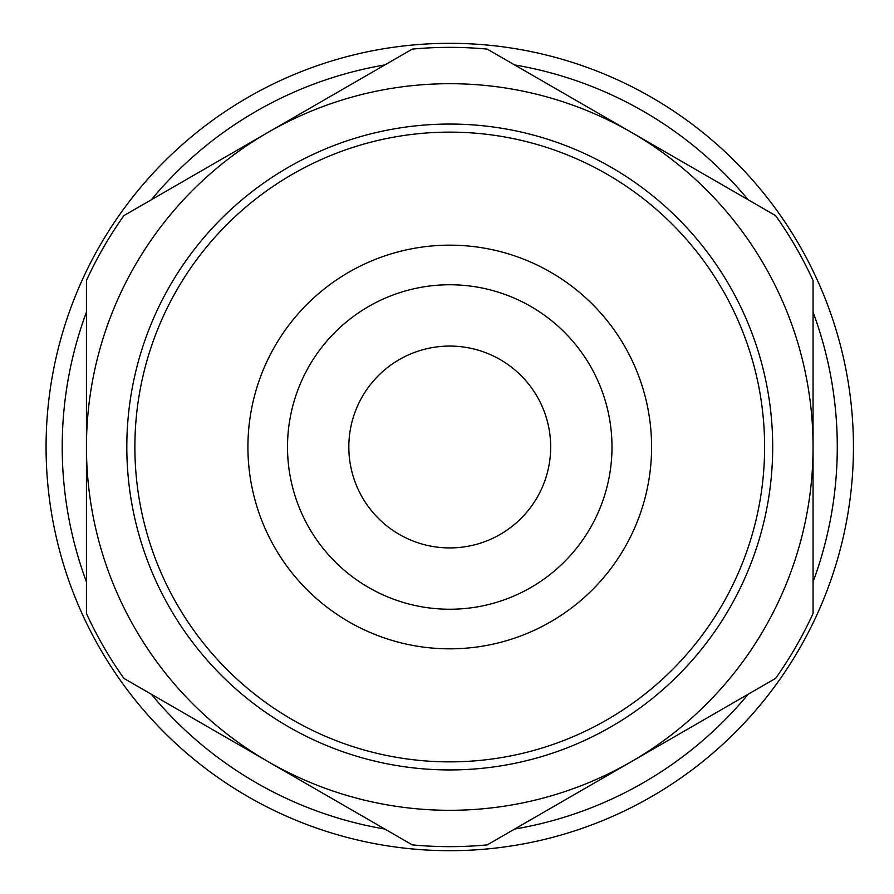 <?xml version="1.0" encoding="UTF-8"?>
<svg xmlns="http://www.w3.org/2000/svg" width="894" height="894" viewBox="0 0 894 894"><rect width="100%" height="100%" fill="white"/><g stroke="black" fill="none" stroke-linecap="round" stroke-linejoin="round"><path stroke-width="1.34" d="M86.439 613.485L86.439 280.515A399.64 399.64 0 0 1 123.908 215.61L412.279 49.114A399.64 399.64 0 0 1 487.219 49.114L775.59 215.61A399.64 399.64 0 0 1 813.059 280.515L813.059 613.485A399.64 399.64 0 0 1 775.59 678.39L487.219 844.886A399.64 399.64 0 0 1 412.279 844.886L123.908 678.39A399.64 399.64 0 0 1 86.439 613.485M268.099 761.632A363.31 363.31 0 0 1 268.099 132.368A363.31 363.31 0 0 1 813.059 447A363.31 363.31 0 0 1 268.099 761.632M287.51 447A162.239 162.239 0 0 1 530.868 306.497A162.239 162.239 0 0 1 530.868 587.503A162.239 162.239 0 0 1 287.51 447M348.828 447A100.921 100.921 0 0 1 500.215 359.6A100.921 100.921 0 0 1 500.215 534.4A100.921 100.921 0 0 1 348.828 447M247.917 447A201.843 201.843 0 0 1 550.67 272.201A201.843 201.843 0 0 1 550.67 621.799A201.843 201.843 0 0 1 247.917 447M134.882 447A314.867 314.867 0 0 1 607.182 174.319A314.867 314.867 0 0 1 607.182 719.681A314.867 314.867 0 0 1 134.882 447M126.814 447A322.946 322.946 0 0 1 611.228 167.323A322.946 322.946 0 0 1 611.228 726.677A322.946 322.946 0 0 1 126.814 447M46.075 447A403.675 403.675 0 0 1 651.592 97.401A403.675 403.675 0 0 1 651.592 796.599A403.675 403.675 0 0 1 46.075 447M86.439 581.86A387.527 387.527 0 0 1 86.439 312.14M151.309 199.787A387.527 387.527 0 0 1 384.889 64.938M514.62 64.938A387.527 387.527 0 0 1 748.2 199.787M813.059 312.14A387.527 387.527 0 0 1 813.059 581.86M748.2 694.213A387.527 387.527 0 0 1 514.62 829.062M384.889 829.062A387.527 387.527 0 0 1 151.309 694.213"/></g></svg>
